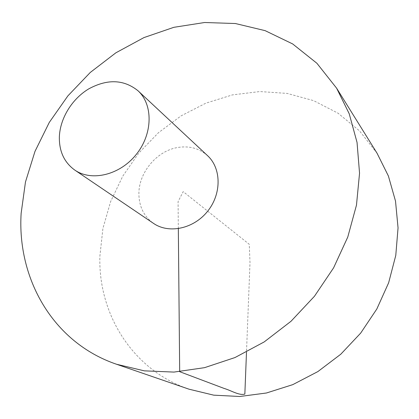 <?xml version="1.0" encoding="UTF-8"?>
<svg xmlns="http://www.w3.org/2000/svg" width="419" height="419" viewBox="0 0 419 419"><rect width="100%" height="100%" fill="white"/><g stroke="black" fill="none" stroke-linecap="round" stroke-linejoin="round"><path stroke-width="0.31" stroke-dasharray="2.1 1.57" d="M377.09 153.296L359.544 130.901L338.039 113.198L313.58 100.633L287.183 93.416L259.832 91.552L232.472 94.888L205.949 103.126L181.055 115.88L158.492 132.676L138.878 152.961L122.772 176.142L110.647 201.544L102.912 228.46L99.89 256.103C98.056 313.328 131.917 369.809 189.058 389.199M207.557 155.664C199.24 148.305 189.241 145.592 177.562 147.525C156.727 150.955 138.663 172.638 138.899 193.897C139.061 206.625 143.947 216.461 153.558 223.411M178.332 228.68L178.075 201.675L183.182 191.624L249.263 244.298L250.002 262.671L246.492 352.138"/><path stroke-width="0.63" d="M116.545 364.258L189.058 389.199L213.721 395.159L239.783 396.494L266.437 393.001L292.771 384.642L317.864 371.59L340.783 354.217L360.68 333.105L376.822 309.002L388.643 282.783L395.777 255.417L398.05 227.878L395.515 201.12L388.397 176.011L377.09 153.296L336.604 88.173L316.884 63.253L292.671 43.943L265.127 30.65L235.415 23.532L204.645 22.506L173.859 27.314L143.989 37.574L115.88 52.804L90.289 72.44L67.888 95.878L49.274 122.437L34.981 151.4L25.47 181.987L21.139 213.35C17.043 278.158 52.454 342.433 116.545 364.258L144.34 370.852L173.99 372.082L204.556 367.662L234.991 357.548L264.18 341.93L291.016 321.268L314.454 296.264L333.603 267.835L347.765 237.07L356.475 205.132L359.549 173.209L357.04 142.429L349.231 113.795L336.604 88.173M74.755 170.062L153.558 223.411C168.957 234.08 193.814 228.764 207.698 211.171C221.756 193.709 221.389 168.291 207.557 155.664L137.977 90.74C123.851 79.421 107.474 78.777 88.854 88.818C72.099 98.79 60.1 118.231 59.362 136.783C59.069 151.296 64.196 162.389 74.755 170.062C91.688 181.83 120.033 175.001 136.364 154.312C152.888 133.776 153.228 104.619 137.977 90.74M246.492 352.138L244.848 394.085C239.233 395.761 231.393 390.581 224.018 388.392L179.683 371.684L178.332 228.68"/></g></svg>
